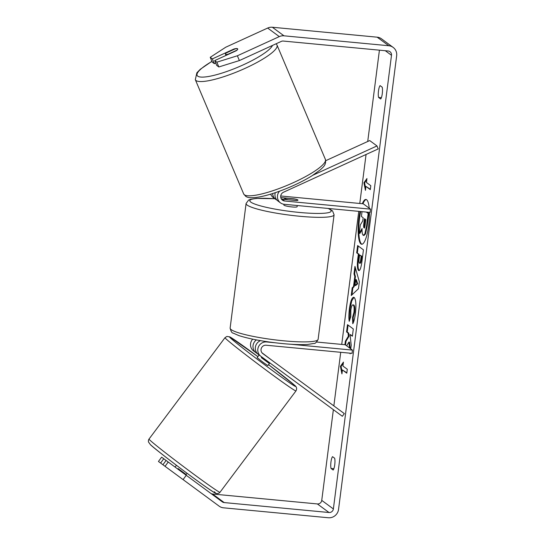 <?xml version="1.0" encoding="UTF-8"?>
<svg xmlns="http://www.w3.org/2000/svg" width="545" height="545" viewBox="0 0 545 545"><rect width="100%" height="100%" fill="white"/><g stroke="black" fill="none" stroke-linecap="round" stroke-linejoin="round"><path stroke-width="0.82" d="M269.857 362.909L267.827 365.62L263.099 362.33L257.151 357.622L259.113 354.999L256.041 352.738A8.005 7.705 -53.6 0 1 256.416 339.91M290.655 344.236L352.452 350.094L352.036 353.371L266.171 345.23A4.667 4.496 -53.6 0 0 262.813 353.582L344.317 413.601L342.342 416.285L260.837 356.267A8.005 7.705 -53.6 0 1 266.594 341.953L274.482 342.703M258.364 354.448L260.837 356.267L258.364 354.448A8.005 7.705 126.4 0 1 260.517 340.652M253.568 350.919L256.041 352.738L253.568 350.919A8.005 7.705 -53.6 0 1 252.71 339.174M316.652 342.035L345.189 344.74L352.452 350.094M172.935 472.127L181.982 478.789M185.177 474.518L185.532 474.048L178.147 468.605L177.793 469.082M181.935 478.851L182.623 479.259M269.196 362.425L268.712 363.072L261.328 357.636L261.811 356.989M271.655 360.095L262.002 352.799M261.328 357.636L268.712 363.072M366.233 199.518A22.502 5.273 -84.6 0 0 362.956 203.769M360.674 211.535A22.502 5.273 -84.6 0 0 359.536 218.293A22.502 5.273 -84.6 0 0 361.996 244.228M360.027 211.474A22.502 5.273 -84.6 0 0 358.889 218.238A22.502 5.273 -84.6 0 0 361.669 244.242A22.502 5.273 -84.6 0 0 368.693 225.453A22.502 5.273 -84.6 0 0 369.442 212.366M369.21 208.19A22.502 5.273 -84.6 0 0 365.913 199.45A22.502 5.273 -84.6 0 0 362.309 203.707M239.378 60.57L218.824 66.96L216.828 62.171L237.375 55.781L239.378 60.57L281.302 41.4A3.999 3.856 -53.6 0 1 283.305 41.059L388.122 50.992A3.999 3.856 -53.6 0 1 391.494 55.29L333.377 508.941A3.999 3.856 -53.6 0 1 329.003 512.504L224.186 502.572A3.999 3.856 -53.6 0 1 222.312 501.863L186.247 475.301L183.086 479.6L165.053 466.322L168.214 462.031L186.247 475.301M379.422 50.167L367.725 141.482M366.063 154.48L359.782 203.469M358.774 211.351L341.729 344.413M340.72 352.295L333.853 405.889M333.37 409.677L321.748 500.378A3.999 3.856 -53.6 0 1 317.374 503.941L212.557 494.008A3.999 3.856 -53.6 0 1 210.683 493.3M346.668 345.837L348.889 342.09L349.495 347.914M350.04 353.18L350.115 353.862L350.197 353.194M350.755 348.841L351.218 345.244L350.013 334.48L352.377 336.217L353.303 328.948L347.492 324.67L346.559 331.932L348.064 333.043L348.378 336.183L345.373 341.19L344.924 344.719M353.494 286.65L354.795 276.485L353.998 273.883L354.959 266.382L359.353 281.758L358.467 288.721L351.225 295.533L352.213 287.787L353.494 286.65L354.134 286.711L355.435 276.547L354.795 276.485M378.564 97.426A6.669 1.56 95.4 0 1 378.496 90.92A6.669 1.56 95.4 0 1 380.076 85.62L382.215 87.2A6.669 1.56 95.4 0 1 382.277 93.699A6.669 1.56 95.4 0 1 380.703 98.999L378.564 97.426L381.384 97.691M331.026 468.468L333.165 470.042A6.669 1.56 -84.6 0 0 334.746 464.749A6.669 1.56 -84.6 0 0 334.678 458.243L332.539 456.669A6.669 1.56 -84.6 0 0 330.965 461.969A6.669 1.56 -84.6 0 0 331.026 468.468L333.853 468.741M341.926 373.904L340.421 366.335L343.439 362.105L342.934 366.042L347.294 369.251L346.79 373.182L342.43 369.973L341.926 373.904M366.451 182.48L366.955 178.549L363.931 182.779L365.443 190.348L365.947 186.417L370.307 189.626L370.811 185.695L366.451 182.48M359.23 270.558L358.542 270.47C357.22 268.951 357.009 264.679 357.895 257.649L358.358 254.052L356.696 252.832L357.622 245.563L363.44 249.842L361.996 261.082C361.069 268.004 359.925 271.137 358.562 270.477L358.91 270.627M349.229 321.325C348.698 318.518 348.752 314.322 349.406 308.743C350.599 300.588 352.172 296.821 354.141 297.434L354.161 297.447C355.933 299.45 356.348 304.798 355.415 313.498C354.693 318.689 353.814 322.095 352.772 323.73L352.533 317.565L353.95 312.34C354.366 308.354 354.121 305.888 353.215 304.948L353.848 304.996L353.201 304.934C352.213 304.485 351.43 306.188 350.844 310.05L350.796 316.488L349.229 321.325M353.671 297.243L354.141 297.434M237.375 55.781L279.299 36.61A9.34 8.992 -53.6 0 1 283.979 35.813L388.796 45.746A9.34 8.992 -53.6 0 1 393.156 47.401A9.34 8.992 -53.6 0 1 396.658 55.781L338.54 509.432A9.34 8.992 -53.6 0 1 328.328 517.75L223.511 507.817A9.34 8.992 -53.6 0 1 219.151 506.162L183.086 479.6M210.234 57.314L212.23 62.103L214.369 63.676L212.366 58.887L210.234 57.314L225.746 47.217L267.67 28.054A9.34 8.992 -53.6 0 1 272.35 27.25L377.167 37.183A9.34 8.992 -53.6 0 1 381.527 38.838L393.156 47.401M162.921 464.756L158.459 461.472L161.62 457.173L166.082 460.457L162.921 464.756L165.053 466.322M166.082 460.457L168.214 462.031M163.759 458.747L160.591 463.039M214.369 63.676L215.718 63.057M216.828 62.171L214.689 60.597L216.692 65.386L218.824 66.96M214.689 60.597L236.332 50.705A6.669 1.56 -22.7 0 0 237.715 48.927A6.669 1.56 -22.7 0 0 237.572 48.75A6.669 1.56 -22.7 0 0 234.003 48.995L212.366 58.887M234.146 49.336L234.003 48.995M362.057 229.738L359.891 233.389L359.244 233.328L360.32 224.915L362.766 220.923L363.174 217.734L361.41 216.433L362.023 211.658M366.949 212.128L368.815 213.504L367.221 225.93L365.491 234.023L363.842 235.351M365.491 234.023L364.85 233.962L363.174 235.277C362.309 234.452 361.948 232.211 362.078 228.553L359.244 233.328M364.196 235.501L363.195 235.29M368.815 213.504L368.168 213.442L366.574 225.868L364.85 233.962M366.301 212.066L368.168 213.442M342.178 371.976L341.061 366.397L340.421 366.335M341.061 366.397L343.289 363.283M346.838 372.807L342.43 369.973M370.355 189.251L365.947 186.417M366.805 179.727L364.578 182.841L363.931 182.779M364.578 182.841L365.688 188.413M355.435 276.547L354.645 273.944L353.998 273.883M354.645 273.944L355.408 267.956M351.968 294.831L352.86 287.849L352.213 287.787M352.86 287.849L354.134 286.711M355.006 285.478L355.647 285.539L357.663 283.85L356.396 279.694L355.756 279.633L355.006 285.478L357.016 283.788L355.756 279.633M357.663 283.85L357.016 283.788M358.542 270.47L359.189 270.531C357.867 269.012 357.656 264.741 358.542 257.71L358.998 254.113L358.358 254.052M358.998 254.113L356.696 252.832M357.336 252.894L358.222 246.006M359.618 254.985L361.798 256.177L361.362 259.584C361.008 262.288 360.579 263.501 360.061 263.215L359.414 263.16C359.932 263.439 360.368 262.227 360.715 259.522L361.151 256.116L359.618 254.985L359.175 258.432C358.855 261.123 358.93 262.697 359.4 263.146L359.414 263.16M361.798 256.177L361.151 256.116M350.183 348.425L349.529 342.151L348.889 342.09M348.085 325.106L347.206 331.994L348.711 333.104L349.025 336.245L346.021 341.252L345.373 341.19M346.021 341.252L345.537 344.999M349.025 336.245L348.378 336.183M348.711 333.104L348.064 333.043M347.206 331.994L346.559 331.932M352.424 335.836L350.013 334.48M349.692 319.895L350.047 308.804L351.75 300.86L353.991 297.338M353.371 322.49L353.18 317.626L352.533 317.565M353.18 317.626L354.597 312.401C355.013 308.416 354.768 305.949 353.862 305.009L353.848 304.996M364.292 227.905L364.012 227.878C364.503 228.137 364.898 226.993 365.225 224.458L365.838 219.696L364.442 218.661L363.822 223.47C363.515 226.025 363.583 227.497 364.012 227.878L364.155 227.946M365.034 219.104L364.469 223.532C364.162 226.086 364.224 227.551 364.659 227.939M325.733 160.68L369.708 140.576L376.977 145.931L312.905 175.218M279.585 191.172A8.005 7.705 126.4 0 0 280.491 202.869L278.018 201.05A8.005 7.705 -53.6 0 1 275.259 192.685M280.491 202.869A8.005 7.705 126.4 0 0 284.224 204.286L370.089 212.427L370.511 209.144L284.647 201.01A4.667 4.496 126.4 0 1 283.482 192.235L378.223 148.921L376.977 145.931M270.667 194.149A8.005 7.705 126.4 0 0 273.222 197.515L275.695 199.334A8.005 7.705 126.4 0 0 276.942 200.076M280.784 197.569L294.055 198.823A6.669 0.899 -172.7 0 1 297.958 200.158A6.669 0.899 -172.7 0 1 296.378 200.54L282.174 199.191A4.667 4.496 -53.6 0 1 281.397 199.048M280.716 195.975L363.243 203.796L370.511 209.144M272.636 193.543A8.005 7.705 126.4 0 0 275.695 199.334M283.986 204.259L283.884 205.022A6.669 0.899 7.3 0 0 291.957 206.936A6.669 0.899 7.3 0 0 297.12 206.719L297.27 205.526M287.74 199.715L296.971 200.499A6.669 0.899 7.3 0 0 297.958 200.158A6.669 0.899 7.3 0 0 294.934 199L285.716 198.128A6.669 0.899 7.3 0 0 284.728 198.469A6.669 0.899 7.3 0 0 287.746 199.627M237.6 48.818A6.669 1.363 -22.9 0 0 234.922 48.982L226.332 52.913A6.669 1.363 -22.9 0 0 225.446 54.166A6.669 1.363 -22.9 0 0 225.576 54.316A6.669 1.363 -22.9 0 0 228.26 54.146L236.843 50.222A6.669 1.363 -22.9 0 0 237.702 49.302M266.028 341.545L266.594 341.953M220.003 492.264A44.356 1.342 -143.1 0 1 188.563 470.355A44.356 1.342 -143.1 0 1 150.12 440.34A44.356 1.342 -143.1 0 1 149.017 439.052L224.996 337.682A44.356 1.342 36.9 0 0 226.1 338.97A44.356 1.342 36.9 0 0 264.543 368.985A44.356 1.342 36.9 0 0 295.983 390.894L220.003 492.264C219.642 492.884 218.77 493.334 217.394 493.613C215.657 493.075 218.123 495.364 206.371 487.25C189.565 475.635 153.424 447.963 150.434 444.679L148.451 441.934C148.308 440.782 148.499 439.822 149.017 439.052M150.706 444.911A41.025 1.24 36.9 0 0 190.682 475.942A41.025 1.24 36.9 0 0 214.314 491.74M295.983 390.894C296.759 389.375 297.291 387.188 294.566 385.267L268.562 364.646A41.025 1.24 -143.1 0 1 294.293 385.036A41.025 1.24 -143.1 0 1 270.661 369.238A41.025 1.24 -143.1 0 1 230.685 338.207A41.025 1.24 -143.1 0 1 257.887 356.641L229.765 336.899L226.918 336.422L224.996 337.682M385.288 50.719L391.494 55.29M321.748 500.378L333.377 508.941M212.557 494.008L224.186 502.572M317.374 503.941L329.003 512.504M267.67 28.054L279.299 36.61M272.35 27.25L283.979 35.813M377.167 37.183L388.796 45.746M367.221 225.93L366.574 225.868M358.542 257.71L357.895 257.649M361.362 259.584L360.715 259.522M350.047 308.804L349.406 308.743M354.597 312.401L353.95 312.34M353.862 305.009L353.215 304.948M364.469 223.532L363.822 223.47M282.174 199.191L284.647 201.01M246.081 203.51L230.126 328.07A44.356 6.002 7.3 0 0 283.795 340.823A44.356 6.002 7.3 0 0 318.123 339.337L334.085 214.784A44.356 6.002 -172.7 0 1 299.75 216.263A44.356 6.002 -172.7 0 1 246.081 203.51L248.588 200.097L250.271 199.402L256.504 198.421L274.83 198.7M274.884 198.741A41.025 5.552 7.3 0 0 251.715 202.685A41.025 5.552 7.3 0 0 299.443 212.448A41.025 5.552 7.3 0 0 328.076 208.442M195.321 79.679L243.676 193.938A44.356 9.054 -22.9 0 0 244.555 194.926A44.356 9.054 -22.9 0 0 290.873 183.774A44.356 9.054 -22.9 0 0 325.379 159.365L277.024 45.099A44.356 9.054 157.1 0 1 242.518 69.508A44.356 9.054 157.1 0 1 196.2 80.667A44.356 9.054 157.1 0 1 195.321 79.679L196.881 72.778L200.308 69.263L211.91 61.326M211.944 61.415A41.025 8.373 -22.9 0 0 197.93 76.286A41.025 8.373 -22.9 0 0 236.687 67.709A41.025 8.373 -22.9 0 0 272.493 45.426M187.112 473.305L185.838 475.008M176.437 465.307L175.095 467.092M230.126 328.07C230.957 331.469 231.966 333.145 233.144 333.097L238.928 335.618C249.964 339.106 264.57 341.763 282.753 343.609C293.04 344.569 301.351 344.842 307.7 344.433L313.934 343.445C315.065 343.793 316.468 342.423 318.123 339.337M284.606 199.422L284.728 198.469M334.085 214.784L332.518 210.854L328.608 208.497M243.676 193.938L245.754 196.364C247.655 197.637 250.789 198.366 259.331 196.956C267.936 195.328 277.882 192.14 289.177 187.398C297.911 183.679 305.547 179.789 312.094 175.728L320.385 169.781C322.333 167.662 326.632 165.353 325.379 159.365M225.984 55.433L225.446 54.166M277.024 45.099L276.172 43.743"/></g></svg>
